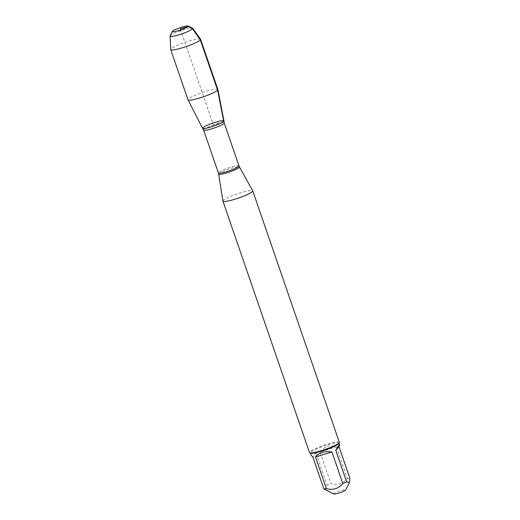 <?xml version="1.0" encoding="UTF-8"?>
<svg xmlns="http://www.w3.org/2000/svg" width="520" height="520" viewBox="0 0 520 520"><rect width="100%" height="100%" fill="white"/><g stroke="black" fill="none" stroke-linecap="round" stroke-linejoin="round"><path stroke-width="0.39" stroke-dasharray="2.6 1.95" d="M222.898 201.065A15.776 2.171 161 0 1 223.178 200.473A15.776 2.171 161 0 1 238.752 193.381A15.776 2.171 161 0 1 252.727 190.788M339.32 442.267A15.776 2.171 -19 0 0 325.507 444.75A15.776 2.171 -19 0 0 309.751 451.9A15.776 2.171 -19 0 0 309.485 452.543M333.808 494A6.338 0.871 161 0 1 333.821 493.649A6.338 0.871 161 0 1 340.561 490.646A6.338 0.871 161 0 1 345.676 489.918M320.021 451.99C324.974 446.004 330.454 444.327 336.453 446.947L320.021 451.99L330.902 483.6C337.571 485.368 343.044 483.691 347.334 478.556A15.145 2.08 161 0 1 349.901 478.283M336.453 446.947L347.334 478.556M325.15 489.873L327.074 485.284A15.145 2.08 161 0 1 330.902 483.6M310.875 454.656L310.993 453.622C311.623 452.978 313.358 452.991 316.186 453.674L312.936 457.288M316.186 453.674L327.074 485.284M338.884 443.385A15.145 2.08 -19 0 0 338.929 443.066A15.145 2.08 -19 0 0 325.663 445.445A15.145 2.08 -19 0 0 310.538 452.309A15.145 2.08 -19 0 0 310.284 452.926A15.145 2.08 -19 0 0 310.518 453.154M202.566 128.297A11.31 1.554 161 0 1 202.742 127.803A11.31 1.554 161 0 1 214.143 122.648A11.31 1.554 161 0 1 223.944 120.933M217.886 89.525A15.801 2.171 -19 0 0 204.055 92.014A15.801 2.171 -19 0 0 188.272 99.171A15.801 2.171 -19 0 0 188.006 99.814M170.144 35.893A11.992 1.651 161 0 1 170.313 35.653A11.992 1.651 161 0 1 181.5 30.485A11.992 1.651 161 0 1 192.602 28.158M200.551 39.227A15.801 2.171 -19 0 0 186.453 41.886A15.801 2.171 -19 0 0 170.983 48.945A15.801 2.171 -19 0 0 170.697 49.504M223.75 121.362L213.245 124.585L180.655 29.939M218.673 174.089A10.992 1.508 161 0 1 218.868 173.674A10.992 1.508 161 0 1 229.71 168.733A10.992 1.508 161 0 1 239.447 166.933M238.966 165.854A10.881 1.495 -19 0 0 228.189 167.986A10.881 1.495 -19 0 0 218.387 172.939M203.625 130.078A10.881 1.495 161 0 1 213.428 125.119A10.881 1.495 161 0 1 224.205 122.993"/><path stroke-width="0.78" d="M252.727 190.788A15.776 2.171 161 0 1 252.746 190.84A15.776 2.171 161 0 1 238.537 198.029A15.776 2.171 161 0 1 222.911 201.117A15.776 2.171 161 0 1 222.898 201.065L218.673 174.089A10.992 1.508 161 0 0 228.176 172.439A10.992 1.508 161 0 0 239.278 167.414A10.992 1.508 161 0 0 239.447 166.933L252.727 190.788M217.893 89.57L223.944 120.933A11.31 1.554 161 0 1 223.75 121.362A11.31 1.554 161 0 1 212.771 126.386A11.31 1.554 161 0 1 202.599 128.349A11.31 1.554 161 0 1 212.739 123.117A11.31 1.554 161 0 1 223.951 120.998A11.31 1.554 161 0 1 223.75 121.362A11.31 1.554 161 0 1 212.556 126.458A11.31 1.554 161 0 1 202.566 128.297L188.025 99.853A15.801 2.171 -19 0 0 201.988 97.285A15.801 2.171 -19 0 0 217.614 90.174A15.801 2.171 -19 0 0 217.893 89.57A15.801 2.171 -19 0 0 217.886 89.525L200.59 39.306A15.801 2.171 -19 0 0 200.551 39.227L192.758 28.275A11.992 1.651 161 0 1 192.582 28.828A11.992 1.651 161 0 1 180.381 34.333A11.992 1.651 161 0 1 170.099 36.075A11.992 1.651 161 0 1 170.144 35.893L172.393 31.402A8.372 1.151 -19 0 0 180.655 29.939A8.372 1.151 -19 0 0 188.071 26A8.372 1.151 -19 0 0 180.317 27.625A8.372 1.151 -19 0 0 172.51 31.232A8.372 1.151 -19 0 0 172.393 31.402M222.911 201.117L309.485 452.543A15.776 2.171 -19 0 0 309.725 452.777A15.776 2.171 -19 0 0 324.337 449.716A15.776 2.171 -19 0 0 339.053 442.91A15.776 2.171 -19 0 0 339.274 442.604A15.776 2.171 -19 0 0 339.32 442.267L252.746 190.84M339.021 446.674L339.521 444.795C339.307 444.47 338.059 446.303 335.764 450.288L339.021 446.674L349.901 478.283L349.407 482.437L345.676 489.918A6.338 0.871 161 0 1 343.798 491.134A6.338 0.871 161 0 1 337.838 493.344A6.338 0.871 161 0 1 333.808 494L323.824 488.897L312.936 457.288L310.875 454.656L310.329 453.063M335.764 450.288L346.651 481.897A15.145 2.08 161 0 1 342.823 483.581C338.533 488.716 333.053 490.393 326.385 488.625A15.145 2.08 161 0 1 323.824 488.897M349.407 482.437L346.651 481.897M331.936 451.971C324.552 450.892 319.072 452.575 315.503 457.015L331.936 451.971L342.823 483.581M315.503 457.015L326.385 488.625M309.725 452.777L310.518 453.154A15.145 2.08 -19 0 0 325.28 449.963A15.145 2.08 -19 0 0 338.884 443.385L339.274 442.604M170.099 36.075L170.697 49.504A15.801 2.171 -19 0 0 170.716 49.595L188.006 99.814A15.801 2.171 -19 0 0 188.025 99.853M188.071 26L192.602 28.158A11.992 1.651 161 0 1 192.758 28.275M170.716 49.595A15.801 2.171 -19 0 0 186.362 46.501A15.801 2.171 -19 0 0 200.59 39.306M180.655 29.939L180.284 28.847L188.058 26.468L192.582 28.828L200.323 39.949L217.614 90.174L223.75 121.362M203.625 130.078L218.387 172.939A10.881 1.495 -19 0 0 227.916 171.23A10.881 1.495 -19 0 0 238.784 166.296A10.881 1.495 -19 0 0 238.966 165.854L224.205 122.993A10.881 1.495 161 0 1 224.022 123.435A10.881 1.495 161 0 1 213.155 128.369A10.881 1.495 161 0 1 203.625 130.078L202.599 128.349M224.205 122.993L223.951 120.998M239.447 166.933L238.966 165.854M218.387 172.939L218.673 174.089M338.975 443.203L339.521 444.795"/></g></svg>
